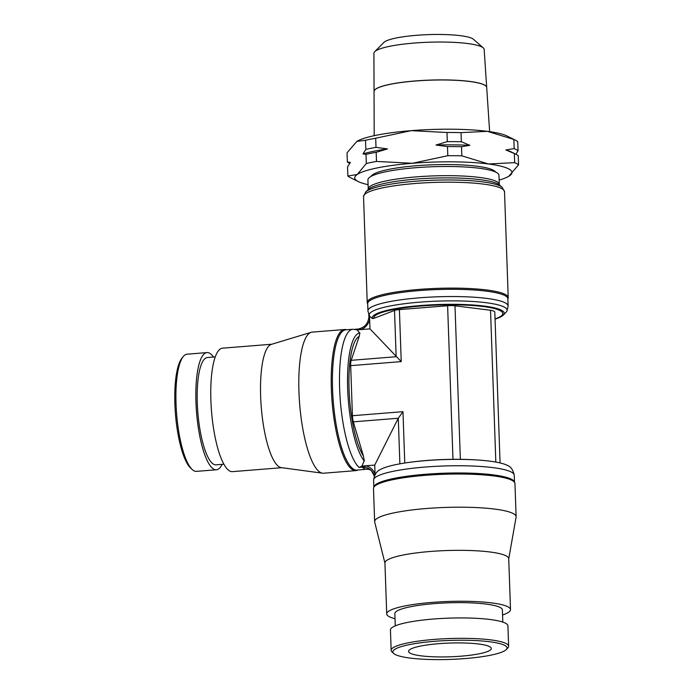 <?xml version="1.0" encoding="UTF-8"?>
<svg xmlns="http://www.w3.org/2000/svg" width="694" height="694" viewBox="0 0 694 694"><rect width="100%" height="100%" fill="white"/><g stroke="black" fill="none" stroke-linecap="round" stroke-linejoin="round"><path stroke-width="1.04" d="M476.657 459.949L475.095 459.853A63.119 10.479 178 0 0 411.594 462.065L410.041 462.273A66.234 11 178 0 0 380.26 469.612C376.703 471.131 374.482 474.635 373.606 480.127L373.606 480.127A70.372 11.685 178 0 1 425.092 467.053A70.372 11.685 178 0 1 514.254 475.216L514.254 475.216C513.048 469.673 510.593 466.325 506.88 465.188A66.234 11 178 0 0 476.657 459.949A66.234 11 178 0 0 425.951 460.608A66.234 11 178 0 0 410.041 462.273M507.453 465.492A66.234 11 178 0 0 506.88 465.188M506.273 649.558L507.852 647.918A58.782 9.759 178 0 0 508.633 646.244A58.782 9.759 178 0 0 506.481 643.754A58.782 9.759 178 0 0 441.774 638.896A58.782 9.759 178 0 0 391.147 650.347A58.782 9.759 178 0 0 392.041 651.961L393.724 653.488A57.125 9.482 178 0 0 394.938 654.338A57.125 9.482 178 0 0 453.017 659.3A57.125 9.482 178 0 0 506.273 649.558A57.125 9.482 178 0 0 504.946 645.515A57.125 9.482 178 0 0 437.315 641.1A57.125 9.482 178 0 0 393.724 653.488M508.633 646.244L507.921 625.849A58.782 9.759 178 0 0 505.77 623.359A58.782 9.759 178 0 0 441.063 618.501A58.782 9.759 178 0 0 390.436 629.952L391.147 650.347M502.812 622.093L502.387 609.879A53.811 8.935 178 0 0 500.426 607.597A53.811 8.935 178 0 0 441.184 603.155A53.811 8.935 178 0 0 394.834 613.635L395.259 625.849M502.569 614.962A61.931 10.28 178 0 0 510.506 609.592L508.728 558.67A61.931 10.28 178 0 0 506.464 556.05A61.931 10.28 178 0 0 438.287 550.932A61.931 10.28 178 0 0 384.936 562.99L386.714 613.912A61.931 10.28 178 0 0 388.978 616.532A61.931 10.28 178 0 0 395.007 618.718M510.506 609.592A61.931 10.28 178 0 0 508.242 606.972A61.931 10.28 178 0 0 440.065 601.854A61.931 10.28 178 0 0 386.714 613.912M508.737 558.852L516.084 517.143A70.779 11.755 178 0 0 516.119 516.726A70.779 11.755 178 0 0 513.534 513.725A70.779 11.755 178 0 0 435.615 507.878A70.779 11.755 178 0 0 374.639 521.662A70.779 11.755 178 0 0 374.699 522.079L384.944 563.172M516.119 516.726L514.957 483.553A70.779 11.755 178 0 0 514.801 482.842A70.779 11.755 178 0 0 512.372 480.56A70.779 11.755 178 0 0 436.604 474.592A70.779 11.755 178 0 0 373.589 487.769A70.779 11.755 178 0 0 373.485 488.498L374.639 521.662M514.801 482.842L514.349 481.74A70.372 11.685 178 0 0 511.938 479.476A70.372 11.685 178 0 0 425.344 474.28A70.372 11.685 178 0 0 373.962 486.641L373.589 487.769M507.861 299.105L508.112 298.333A70.536 11.711 178 0 0 508.216 297.613A70.536 11.711 178 0 0 505.64 294.629A70.536 11.711 178 0 0 427.998 288.799A70.536 11.711 178 0 0 367.23 302.532A70.536 11.711 178 0 0 367.395 303.252L367.699 303.998M507.036 310.695L508.043 306.514A70.12 11.642 178 0 0 508.095 305.985L507.843 298.75A70.12 11.642 178 0 0 505.284 295.783A70.12 11.642 178 0 0 428.094 289.988A70.12 11.642 178 0 0 367.69 303.642L367.941 310.877A70.12 11.642 178 0 0 368.028 311.406L369.321 315.501A68.975 11.451 178 0 0 369.989 316.585L372.522 318.572A65.982 10.957 178 0 1 426.827 305.082A65.982 10.957 178 0 1 501.797 310.4A65.982 10.957 178 0 1 503.315 315.085L506.16 312.144A68.975 11.451 178 0 0 507.036 310.695A68.975 11.451 178 0 0 504.573 307.251A68.975 11.451 178 0 0 427.079 301.638A68.975 11.451 178 0 0 369.321 315.501M502.109 187.233L499.255 184.873A66.641 11.069 178 0 0 498.023 184.04A66.641 11.069 178 0 0 416.01 179.121A66.641 11.069 178 0 0 368.314 189.445L365.634 192.004A69.461 11.538 178 0 1 415.35 181.247A69.461 11.538 178 0 1 500.825 186.374A69.461 11.538 178 0 1 502.109 187.233L504.521 191.674A70.536 11.711 178 0 0 501.944 188.69A70.536 11.711 178 0 0 415.142 183.494A70.536 11.711 178 0 0 363.535 196.602L367.23 302.532M499.628 185.211L499.281 184.326A65.566 10.887 178 0 0 496.904 181.715A65.566 10.887 178 0 0 416.218 176.883A65.566 10.887 178 0 0 368.245 188.898L367.967 189.809M499.298 184.396L498.977 175.322A65.566 10.887 178 0 0 496.583 172.546A65.566 10.887 178 0 0 424.407 167.124A65.566 10.887 178 0 0 367.924 179.902L368.236 188.968M495.611 172.051A62.564 10.393 178 0 0 416.617 165.71A62.564 10.393 178 0 0 371.056 176.397M495.039 318.936A64.551 10.714 178 0 0 500.426 310.782A64.551 10.714 178 0 0 428.354 305.507A64.551 10.714 178 0 0 373.814 318.364L372.522 318.572M508.095 305.985A70.12 11.642 178 0 0 505.536 303.018A70.12 11.642 178 0 0 428.345 297.214A70.12 11.642 178 0 0 367.941 310.877M222.097 464.329A58.782 15.199 -94.6 0 1 216.398 469.769L196.471 471.365A58.782 15.199 -94.6 0 1 193.791 470.706A58.782 15.199 -94.6 0 1 192.238 469.552A58.782 15.199 -94.6 0 1 176.614 413.988A58.782 15.199 -94.6 0 1 183.19 356.647A58.782 15.199 -94.6 0 1 187.076 354.183L207.003 352.587A58.782 15.199 -94.6 0 1 209.675 353.255A58.782 15.199 -94.6 0 1 213.492 357.054M192.238 469.552L190.633 468.077A57.125 14.774 -94.6 0 1 175.452 414.084A57.125 14.774 -94.6 0 1 181.837 358.356L183.19 356.647M216.398 469.769A58.782 15.199 -94.6 0 1 213.726 469.109A58.782 15.199 -94.6 0 1 196.194 407.335A58.782 15.199 -94.6 0 1 207.003 352.587M223.867 464.191L215.999 464.815A53.811 13.915 -94.6 0 1 213.552 464.208A53.811 13.915 -94.6 0 1 197.504 407.656A53.811 13.915 -94.6 0 1 207.402 357.54L215.27 356.907M357.922 470.046L357.722 470.142A70.779 18.304 -94.6 0 1 355.97 470.619L323.569 473.221A70.779 18.304 -94.6 0 1 322.537 473.187L281.27 467.635A61.931 16.023 -94.6 0 1 279.361 466.958A61.931 16.023 -94.6 0 1 260.996 403.604A61.931 16.023 -94.6 0 1 271.389 344.354L311.233 332.296A70.779 18.304 -94.6 0 1 312.248 332.105L344.658 329.511A70.779 18.304 -94.6 0 1 346.462 329.702L346.67 329.763M281.729 467.695L232.421 471.651A61.931 16.023 -94.6 0 1 229.601 470.948A61.931 16.023 -94.6 0 1 211.141 405.86A61.931 16.023 -94.6 0 1 222.522 348.18L271.831 344.224M322.537 473.187A70.779 18.304 -94.6 0 1 320.342 472.423A70.779 18.304 -94.6 0 1 299.357 400.013A70.779 18.304 -94.6 0 1 311.233 332.296M355.97 470.619A70.779 18.304 -94.6 0 1 352.752 469.821A70.779 18.304 -94.6 0 1 331.645 395.433A70.779 18.304 -94.6 0 1 344.658 329.511M366.241 469.196L357.028 470.124A70.372 18.2 -94.6 0 1 353.827 469.326A70.372 18.2 -94.6 0 1 332.565 389.351A70.372 18.2 -94.6 0 1 345.786 329.832L352.847 329.268A70.372 18.2 -94.6 0 0 339.635 388.787A70.372 18.2 -94.6 0 0 359.024 467.374L362.277 466.073L374.743 465.075L375.072 474.505M364.098 469.552A70.372 18.2 -94.6 0 1 362.745 469.474L363.144 469.439M364.35 460.469L361.739 466.515M364.315 461.128A66.234 17.133 -94.6 0 1 347.651 388.857A66.234 17.133 -94.6 0 1 359.839 332.868L359.223 336.382L351.19 360.325A7.703 1.995 85.4 0 0 350.678 365.651L352.431 415.723A7.703 1.995 85.4 0 0 353.333 421.839L363.404 456.001L364.315 461.128M349.698 163.446A86.924 14.435 -2 0 1 349.013 163.081A86.924 14.435 -2 0 1 347.356 161.962L350.401 162.431L347.529 166.907L347.85 176.042A86.924 14.435 178 0 0 349.498 177.161A86.924 14.435 178 0 0 350.253 177.56L358.312 181.594A78.648 13.056 178 0 0 368.089 184.656M499.142 180.076A78.648 13.056 178 0 0 508.676 176.345A78.648 13.056 178 0 0 509.474 175.842A78.648 13.056 178 0 0 509.092 169.093A78.648 13.056 178 0 0 488.42 163.966A78.648 13.056 178 0 0 412.305 163.29A78.648 13.056 178 0 0 357.254 174.48A78.648 13.056 178 0 0 357.636 181.229A78.648 13.056 178 0 0 358.312 181.594M508.711 176.328L518.548 164.86A86.924 14.435 178 0 0 516.9 163.741A86.924 14.435 178 0 0 514.662 162.665L514.341 153.53L505.813 149.965L514.167 148.585A86.924 14.435 -2 0 1 516.405 149.661A86.924 14.435 -2 0 1 518.062 150.78L515.894 154.242M514.167 148.585L513.855 139.451A86.924 14.435 -2 0 1 515.338 140.127A86.924 14.435 -2 0 1 516.084 140.526A86.924 14.435 -2 0 1 517.741 141.645L518.062 150.78M489.643 131.652L486.694 87.479A56.361 9.36 178 0 0 484.646 85.145M483.267 47.903L473.473 39.298A45.518 7.556 178 0 0 472.545 38.656A45.518 7.556 178 0 0 426.394 34.7A45.518 7.556 178 0 0 383.877 42.429L374.708 51.694A55.156 9.161 178 0 0 373.919 53.265L374.049 91.374A56.361 9.36 -2 0 1 422.741 80.435A56.361 9.36 -2 0 1 484.638 85.102A56.361 9.36 -2 0 1 486.694 87.435A56.361 9.36 -2 0 1 486.694 87.461L484.16 49.413A55.156 9.161 178 0 0 483.267 47.903A55.156 9.161 178 0 0 482.148 47.123A55.156 9.161 178 0 0 426.22 42.325A55.156 9.161 178 0 0 374.708 51.694M438.86 643.676A41.397 6.871 -2 0 1 491.309 648.482A41.397 6.871 -2 0 1 461.024 656.177A41.397 6.871 -2 0 1 408.575 651.371A41.397 6.871 -2 0 1 438.86 643.676M505.813 149.965A82.577 13.715 -2 0 1 511.599 152.09L515.833 154.207A86.924 14.435 178 0 1 516.579 154.606A86.924 14.435 178 0 1 518.236 155.725L518.548 164.86M515.833 154.207A86.924 14.435 178 0 0 514.341 153.53M469.89 145.324L461.527 146.712A86.924 14.435 178 0 0 447.474 146.581L435.988 145.029A82.577 13.715 -2 0 1 469.89 145.324L461.354 141.758A86.924 14.435 -2 0 0 447.3 141.637L446.979 132.502A86.924 14.435 -2 0 1 461.033 132.632L461.354 141.758M387.495 148.915L376.174 152.298A86.924 14.435 178 0 0 366.016 154.372L362.971 153.903A82.577 13.715 -2 0 1 387.495 148.915L376.001 147.354A86.924 14.435 -2 0 0 365.842 149.418L365.521 140.283A86.924 14.435 -2 0 1 375.688 138.219L376.001 147.354M435.988 145.029L447.3 141.637M362.971 153.903L365.842 149.418M515.338 140.127L507.271 136.093A78.648 13.056 178 0 0 487.283 131.331A78.648 13.056 178 0 0 411.169 130.654A78.648 13.056 178 0 0 356.907 141.342L347.035 152.827L347.356 161.962M376.174 152.298L376.495 161.433A86.924 14.435 178 0 0 366.328 163.498L366.016 154.372M461.527 146.712L461.848 155.846A86.924 14.435 178 0 0 447.795 155.716L447.474 146.581M484.646 85.18A56.361 9.36 178 0 0 422.741 80.513A56.361 9.36 178 0 0 374.049 91.452A56.361 9.36 -2 0 1 374.049 91.374M461.033 132.632L487.283 131.331L513.855 139.451M375.688 138.219L411.169 130.654L446.979 132.502M356.855 141.376L365.521 140.283M514.662 162.665L488.42 163.966L461.848 155.846M447.795 155.716L412.305 163.29L376.495 161.433M366.328 163.498L357.254 174.48L347.85 176.042M368.748 313.688L368.913 318.251L369.581 319.917A13.819 13.151 119.4 0 1 361.236 329.468L359.249 328.947L355.033 329.286L359.249 328.947M352.847 329.268L357.523 329.867L369.98 328.861L401.227 361.6L350.678 365.651M366.371 469.144L365.747 469.179A70.372 18.2 -94.6 0 1 364.072 468.502A70.372 18.2 -94.6 0 1 362.372 467.279L365.998 465.865L362.094 466.177M374.986 474.653L374.448 476.414M404.767 463.028L402.971 411.672L398.287 418.23L374.743 465.075M363.404 456.001A63.119 16.326 -94.6 0 1 349.065 389.282A63.119 16.326 -94.6 0 1 359.223 336.382M356.959 329.641L359.908 333.302M369.98 328.861L369.538 315.978M500.07 462.933L494.805 312.144A20.022 3.323 178 0 0 490.528 310.253L454.995 305.802A7.703 1.275 178 0 0 447.613 305.742L399.406 309.602A7.703 1.275 178 0 0 394.53 310.452L373.814 318.364M495.048 319.136A65.982 10.957 178 0 0 503.315 315.085M495.828 462.065L490.528 310.253M374.309 476.058A12.284 11.694 -60.6 0 0 371.429 470.706L369.13 469.413A12.284 11.694 -60.6 0 0 365.747 469.179M369.581 319.917L369.434 315.787M368.913 317.887L368.766 313.731M361.236 329.468L357.332 329.789M364.072 466.967L359.024 467.374M374.96 474.037A13.819 13.151 -60.6 0 0 365.998 465.865M374.3 476.084L371.429 470.706A12.284 11.694 -60.6 0 0 362.372 467.279M399.883 463.844L398.287 418.23L353.333 421.839M402.971 411.672L352.431 415.723M394.53 310.452L396.144 356.725L351.19 360.325M401.227 361.6L399.406 309.602M452.974 459.324L447.613 305.742M460.356 459.333L454.995 305.802M514.497 482.096L514.254 475.216M374.049 91.452L374.187 135.686M368.939 316.82C368.158 323.708 364.48 327.794 357.896 329.095M369.13 469.413L366.094 469.161M373.84 487.006L373.606 480.127M363.535 196.602L365.634 192.004M504.521 191.674L508.216 297.613"/></g></svg>
